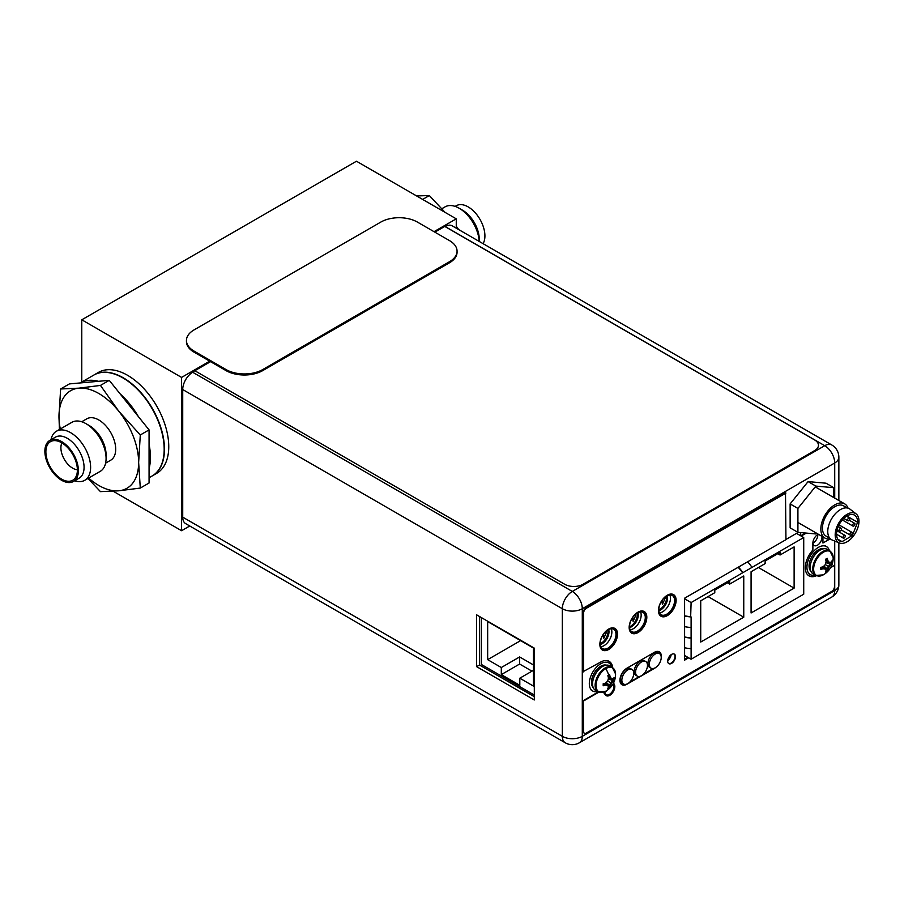 <?xml version="1.0" encoding="UTF-8"?>
<svg xmlns="http://www.w3.org/2000/svg" width="904" height="904" viewBox="0 0 904 904"><rect width="100%" height="100%" fill="white"/><g stroke="black" fill="none" stroke-linecap="round" stroke-linejoin="round"><path stroke-width="1.36" d="M456.26 228.17L456.26 218.836L434.022 231.673M209.694 361.182L181.58 377.42L181.58 530.716L189.761 525.992M181.58 377.42L81.778 319.801L356.458 161.217L456.26 218.836M113.181 491.234L181.58 530.716M81.778 319.801L81.778 382.03M156.686 473.346A58.274 33.64 -120 0 0 168.754 446.666A58.274 33.64 -120 0 0 143.329 388.031A58.274 33.64 -120 0 0 98.423 372.414L94.118 374.9A58.274 33.64 60 0 1 139.024 390.517A58.274 33.64 60 0 1 164.46 449.152A58.274 33.64 60 0 1 152.392 475.832A58.274 33.64 60 0 1 152.245 475.911L156.686 473.346M434.847 232.147L444.768 226.418L814.673 439.977A12.95 7.481 180 0 1 818.459 445.265A12.95 7.481 180 0 1 814.673 450.554L583.024 584.289A12.95 7.481 180 0 1 564.717 584.289L194.812 370.73L192.699 372.267A14.114 8.147 120 0 0 182.721 389.545L182.721 517.156A14.114 8.147 120 0 0 185.648 523.619L565.249 742.783A14.114 8.147 -60 0 1 562.333 736.331L562.333 608.72L182.721 389.545M194.812 370.73L210.519 361.656M186.439 340.503L186.439 341.554A25.9 14.95 0 0 0 194.021 352.131L226.068 370.629A25.9 14.95 0 0 0 262.691 370.629L449.469 262.793A25.9 14.95 0 0 0 457.062 252.216L457.062 251.165A25.9 14.95 180 0 1 449.469 261.731L262.691 369.578A25.9 14.95 180 0 1 226.068 369.578L194.021 351.068A25.9 14.95 180 0 1 186.439 340.503A25.9 14.95 180 0 1 194.021 329.926L380.799 222.09A25.9 14.95 180 0 1 417.422 222.09L449.469 240.588A25.9 14.95 180 0 1 457.062 251.165M684.599 615.793A29.956 17.3 0 0 0 690.667 616.675L691.108 602.561L742.839 572.695L742.229 572.334A24.6 14.204 -120 0 0 738.139 567.283M691.108 602.561L684.599 598.798M747.619 561.813A23.572 13.605 -120 0 1 751.992 567.407L803.724 537.541L796.492 533.36M738.455 567.102A23.572 13.605 60 0 1 742.839 572.695L751.992 567.407M803.724 537.541L803.724 594.211L691.108 659.231L691.108 616.935A29.956 17.3 180 0 1 684.599 616.065M780.062 555.011L794.119 546.897L794.119 588.131L751.077 612.968L751.077 571.735L765.134 563.621L765.134 560.977L780.062 552.367L780.062 555.011L777.768 553.689M700.724 642.043L700.724 600.81L714.781 592.696L714.781 590.052L729.697 581.441L729.697 584.086L743.755 575.972L743.755 617.206L700.724 642.043M691.108 659.231L684.599 655.468M684.599 636.947A29.956 17.3 0 0 0 690.667 637.828L691.108 638.077A29.956 17.3 180 0 1 684.599 637.207M684.599 626.641A29.956 17.3 0 0 0 691.108 627.512M684.599 647.784A29.956 17.3 0 0 0 691.108 648.654M758.411 567.509L794.119 588.131M727.415 582.764L729.697 584.086M708.047 596.583L743.755 617.206M534.309 695.04L481.256 664.406L481.256 617.522M501.302 674.61L501.302 667.525L487.663 659.649L487.663 621.59L533.439 648.021L533.439 686.079L519.8 678.203L519.8 685.288L501.302 674.61L519.619 664.033L519.619 656.948L501.302 667.525M533.439 664.937L519.619 656.948M520.625 640.62L487.663 659.649M533.439 670.327L519.8 678.203M531.981 671.175L519.619 664.033M612.245 667.242L609.68 665.762A14.181 8.181 120 0 0 602.595 666.463A14.181 8.181 120 0 0 593.329 678.949A14.181 8.181 120 0 0 595.499 690.317L598.052 691.797A14.181 8.181 -60 0 1 595.894 680.429A14.181 8.181 -60 0 1 605.16 667.943A14.181 8.181 -60 0 1 612.245 667.242L615.556 673.955A13.809 7.966 -60 0 0 605.793 668.61A13.809 7.966 120 0 0 596.03 685.368A13.809 7.966 120 0 0 605.522 691.311A13.809 7.966 120 0 0 605.782 691.164M609.59 674.7L607.85 675.706A19.233 11.108 60 0 1 608.46 677.989A18.905 14.905 95.1 0 1 607.669 680.972A18.905 14.905 144.9 0 1 605.488 683.153A19.233 11.108 180 0 1 603.194 683.763L603.194 685.763A19.233 11.108 0 0 0 605.488 685.153A18.905 4 21.2 0 0 607.669 685.492A18.905 3.989 38.8 0 1 608.46 686.87A19.233 11.108 60 0 1 607.838 688.452L609.578 687.447A19.233 11.108 -120 0 0 610.2 685.865A18.905 14.905 -84.9 0 0 611.59 683.232A18.905 14.905 -35.1 0 0 613.172 680.712A19.233 11.108 0 0 0 614.234 679.39L614.234 677.39A19.233 11.108 180 0 1 613.172 678.712A18.905 4 -158.8 0 1 611.59 678.712A18.905 3.989 -141.2 0 0 610.2 676.994A19.233 11.108 -120 0 0 609.59 674.7L609.59 676.633L610.675 678.181L608.415 677.797M606.279 682.418L609.578 685.514L609.578 687.447M605.669 682.983L609.556 687.492M607.669 680.972L610.675 682.712L609.578 685.514L610.2 685.865M608.234 679.051L612.562 680.362L610.675 682.712L611.59 683.232M608.415 678.237L614.268 679.345M614.234 679.39L612.562 680.362L613.172 680.712M608.098 676.565L610.2 676.994M611.59 678.712L610.675 678.181M607.669 685.492L604.866 684.803L603.194 685.763M605.296 683.209L606.754 684.972M604.064 683.548L605.488 685.153M597.567 691.504A16.182 9.345 -60 0 1 592.662 690.995A16.182 9.345 -60 0 1 590.188 678.023A16.182 9.345 -60 0 1 600.764 663.762A16.182 9.345 -60 0 1 608.855 662.96A16.182 9.345 -60 0 1 611.748 666.96M827.296 549.361A14.181 8.181 120 0 0 816.368 553.158A14.181 8.181 120 0 0 810.187 567.429A14.181 8.181 120 0 0 813.125 573.927L815.679 575.407A14.181 8.181 -60 0 1 812.752 568.91A14.181 8.181 -60 0 1 818.934 554.638A14.181 8.181 -60 0 1 829.861 550.841L827.296 549.361M815.679 575.407L823.16 574.91A13.809 7.978 -60 0 1 813.645 569.136A13.809 7.978 120 0 1 823.284 552.287A13.809 7.978 120 0 1 833.172 557.565L829.861 550.841M826.03 561.847L831.883 562.955L831.849 560.988A19.233 11.108 180 0 1 830.799 562.311A18.905 3.989 -158.8 0 1 829.205 562.311A18.905 3.989 -141.2 0 0 827.827 560.593A19.233 11.108 -120 0 0 827.205 558.31L825.465 559.316A19.233 11.108 60 0 1 826.086 561.599A18.905 14.905 95.1 0 1 825.295 564.582A18.905 14.905 144.9 0 1 823.103 566.751A19.233 11.108 180 0 1 820.821 567.362L820.821 569.373A19.233 11.108 0 0 0 823.103 568.763A18.905 3.989 21.2 0 0 825.295 569.102A18.905 3.989 38.8 0 1 826.086 570.481A19.233 11.108 60 0 1 825.465 572.051L827.205 571.045A19.233 11.108 -120 0 0 827.827 569.475A18.905 14.905 -84.9 0 0 829.205 566.842A18.905 14.905 -35.1 0 0 830.799 564.322A19.233 11.108 0 0 0 831.849 563L828.301 566.311L827.205 571.045M827.827 560.593L829.205 562.311M825.725 560.175L827.205 560.243L827.205 558.31M826.041 561.407L828.301 561.791M821.691 567.158L822.493 568.401L820.821 569.373M822.911 566.808L824.38 568.571L823.103 568.763M823.295 566.582L827.183 571.102M823.906 566.028L827.827 569.475M825.295 564.582L829.205 566.842M825.849 562.65L830.799 564.322M825.295 569.102L824.38 568.571M815.193 575.113A16.182 9.345 -60 0 1 810.289 574.605A16.182 9.345 -60 0 1 806.933 567.192A16.182 9.345 -60 0 1 813.995 550.909A16.182 9.345 -60 0 1 826.471 546.57A16.182 9.345 -60 0 1 829.375 550.559M600.29 644.507A9.707 5.605 120 0 0 608.991 631.839A9.707 5.605 120 0 0 608.652 629.568M607.963 629.952A9.707 5.605 -60 0 1 608.076 631.308A9.707 5.605 -60 0 1 600.233 643.682M603.228 634.642L603.815 638.258L606.686 631.828L606.166 631.263M603.815 634.981L602.561 635.704M605.985 631.421L606.686 631.828M629.591 627.591A9.707 5.605 120 0 0 638.292 614.923A9.707 5.605 120 0 0 637.953 612.652M637.264 613.036A9.707 5.605 -60 0 1 637.376 614.392A9.707 5.605 -60 0 1 629.534 626.766M632.529 617.726L633.105 621.342L635.987 614.912L635.467 614.347M633.105 618.065L631.862 618.788M635.286 614.505L635.987 614.912M658.892 610.675A9.707 5.605 120 0 0 667.581 598.007A9.707 5.605 120 0 0 667.242 595.736M666.564 596.12A9.707 5.605 -60 0 1 666.666 597.476A9.707 5.605 -60 0 1 658.835 609.85M661.818 600.81L662.406 604.426L665.276 597.996L664.768 597.431M662.406 601.149L661.163 601.872M664.587 597.589L665.276 597.996M838.855 500.5L838.855 457.209A14.114 8.147 180 0 1 834.72 462.972L582.289 608.72A14.114 8.147 180 0 1 562.333 608.72A14.114 8.147 -60 0 1 572.311 591.431L824.742 445.695A14.114 8.147 -60 0 1 831.804 444.994L452.192 225.83A14.114 8.147 120 0 0 445.13 226.52L445.039 226.576M476.634 614.844L534.309 648.145L534.309 699.956L476.634 666.655L476.634 614.844M674.587 600.572A11.13 6.43 120 0 0 672.282 595.476A11.13 6.43 120 0 0 663.694 598.459A11.13 6.43 120 0 0 658.835 609.669A11.13 6.43 120 0 0 661.14 614.765A11.13 6.43 120 0 0 669.717 611.782A11.13 6.43 120 0 0 674.587 600.572M645.286 617.489A11.13 6.43 120 0 0 642.981 612.392A11.13 6.43 120 0 0 634.393 615.375A11.13 6.43 120 0 0 629.534 626.585A11.13 6.43 120 0 0 631.839 631.681A11.13 6.43 120 0 0 640.427 628.698A11.13 6.43 120 0 0 645.286 617.489M615.986 634.405A11.13 6.43 120 0 0 613.68 629.308A11.13 6.43 120 0 0 605.092 632.291A11.13 6.43 120 0 0 600.233 643.501A11.13 6.43 120 0 0 602.539 648.597A11.13 6.43 120 0 0 611.127 645.614A11.13 6.43 120 0 0 615.986 634.405M684.599 658.914A1.299 0.746 120 0 0 685.3 658.88L687.91 657.377M800.661 532.592L800.661 535.767M785.949 539.451L798.209 532.377M604.866 691.65A6.407 3.695 120 0 0 604.855 691.786A6.407 3.695 120 0 0 606.188 694.724A6.407 3.695 120 0 0 611.127 693.006A6.407 3.695 120 0 0 613.929 686.554A6.407 3.695 120 0 0 613.025 683.944M812.888 542.728A6.407 3.695 120 0 0 814.21 545.541A6.407 3.695 120 0 0 819.148 543.835A6.407 3.695 120 0 0 821.951 537.383A6.407 3.695 120 0 0 821.838 536.275M818.436 534.309A6.407 3.695 120 0 0 817.374 534.784M669.819 594.968A11.13 6.43 -60 0 1 670.463 598.199A11.13 6.43 -60 0 1 659.479 612.889M640.518 611.884A11.13 6.43 -60 0 1 641.162 615.115A11.13 6.43 -60 0 1 630.178 629.805M611.228 628.8A11.13 6.43 -60 0 1 611.861 632.032A11.13 6.43 -60 0 1 600.877 646.722M671.175 654.654A6.023 3.48 -60 0 1 667.728 660.654M607.499 690.068A6.407 3.695 -60 0 1 604.878 692.238M817.815 534.558A6.407 3.695 -60 0 1 817.826 534.998A6.407 3.695 -60 0 1 812.899 543.055M534.309 696.679L479.47 665.016L479.47 616.483M479.47 665.016L476.634 666.655M830.335 538.818A19.741 11.402 -60 0 1 824.945 538.061A19.741 11.402 -60 0 1 822.719 536.004A19.741 11.402 -60 0 1 826.312 513.077A19.741 11.402 -60 0 1 844.686 503.867A19.741 11.402 -60 0 1 846.901 505.924A19.741 11.402 -60 0 1 848.042 508.161M847.285 507.98L843.556 505.822A17.481 10.091 120 0 0 827.284 513.981A17.481 10.091 120 0 0 824.109 534.287A17.481 10.091 120 0 0 826.075 536.106L829.804 538.253M856.122 513.89L849.997 509.155A17.865 10.317 120 0 0 833.104 516.489A17.865 10.317 120 0 0 829.454 537.801A17.865 10.317 120 0 0 832.188 540.016L839.341 542.954A16.837 9.718 -60 0 1 836.776 540.874A16.837 9.718 -60 0 1 840.211 520.794A16.837 9.718 -60 0 1 856.122 513.89A16.837 9.718 -60 0 1 857.387 515.223A16.837 9.718 -60 0 1 854.687 534.23A16.837 9.718 -60 0 1 839.341 542.954M852.348 535.53L857.613 522.275A14.893 8.599 120 0 0 856.201 516.704A14.893 8.599 120 0 0 854.529 515.156A14.893 8.599 120 0 0 843.172 519.009A14.893 8.599 120 0 0 836.562 533.823A14.893 8.599 120 0 0 837.963 539.394A14.893 8.599 120 0 0 839.635 540.942A14.893 8.599 120 0 0 842.053 541.632L852.348 535.53L851.263 534.908M857.613 522.275L846.822 516.048M837.838 539.202L842.053 541.632M841.477 528.433A1.616 0.938 -60 0 1 841.183 530.309A1.616 0.938 -60 0 1 839.68 531.066A1.616 0.938 -60 0 1 839.5 530.897A1.616 0.938 -60 0 1 839.793 529.009A1.616 0.938 -60 0 1 841.296 528.264A1.616 0.938 -60 0 1 841.477 528.433M845.116 535.507A1.616 0.938 -60 0 1 844.822 537.383A1.616 0.938 -60 0 1 843.319 538.14A1.616 0.938 -60 0 1 843.127 537.97A1.616 0.938 -60 0 1 843.432 536.095A1.616 0.938 -60 0 1 844.935 535.337A1.616 0.938 -60 0 1 845.116 535.507M854.788 523.472A1.616 0.938 -60 0 1 854.495 525.348A1.616 0.938 -60 0 1 852.992 526.105A1.616 0.938 -60 0 1 852.811 525.936A1.616 0.938 -60 0 1 853.105 524.06A1.616 0.938 -60 0 1 854.608 523.303A1.616 0.938 -60 0 1 854.788 523.472M849.726 518.173A1.616 0.938 -60 0 1 849.432 520.049A1.616 0.938 -60 0 1 847.929 520.806A1.616 0.938 -60 0 1 847.749 520.636A1.616 0.938 -60 0 1 848.042 518.76A1.616 0.938 -60 0 1 849.545 518.003A1.616 0.938 -60 0 1 849.726 518.173M852.054 532.479A1.616 0.938 -60 0 1 851.76 534.366A1.616 0.938 -60 0 1 850.257 535.111A1.616 0.938 -60 0 1 850.076 534.953A1.616 0.938 -60 0 1 850.37 533.066A1.616 0.938 -60 0 1 851.873 532.309A1.616 0.938 -60 0 1 852.054 532.479M790.13 503.923L790.13 527.857L797.916 532.343L797.916 508.421L790.13 503.923L808.074 481.606L826.019 483.199L833.804 487.697L833.804 497.584M797.916 508.421L815.86 486.092L808.074 481.606M815.86 486.092L833.804 487.697M816.481 533.179L815.86 533.948L797.916 532.343M612.731 667.559A17.809 10.283 120 0 0 609.172 661.389A17.809 10.283 120 0 0 600.267 662.27L583.148 671.627L583.148 612.788A3.887 2.237 120 0 1 585.894 608.03L785.497 492.793L785.949 539.677L684.599 598.199L684.599 660.157L688.656 657.807M608.934 661.253A17.809 10.283 -60 0 1 612.268 667.254M613.375 683.3L613.759 683.899A7.119 4.113 -60 0 1 614.37 686.317A7.119 4.113 -60 0 1 611.409 693.323A7.119 4.113 -60 0 1 606.008 695.515M598.324 691.933L583.148 700.702L583.148 731.2A3.887 2.237 120 0 0 583.95 732.974A3.887 2.237 120 0 0 584.199 733.087M831.002 566.91L834.482 565.429L834.482 586.628A3.887 2.237 -60 0 1 831.736 591.385L586.357 733.054A3.887 2.237 -60 0 1 584.413 733.246A3.887 2.237 -60 0 1 583.6 731.46L583.148 700.702M815.894 575.52A17.809 10.283 -60 0 1 808.775 575.735M822.47 536.637A7.119 4.113 -60 0 1 822.482 537.089L822.945 543.01L830.143 538.852M802.255 536.682L801.791 535.191L805.532 533.032M801.791 535.191L801.791 536.422M688.193 657.547L684.599 659.626M644.01 611.409A12.498 7.209 -60 0 1 646.371 616.991A12.498 7.209 -60 0 1 641.06 629.41A12.498 7.209 -60 0 1 631.523 633.037M614.709 628.325A12.498 7.209 -60 0 1 617.07 633.907A12.498 7.209 -60 0 1 611.771 646.326A12.498 7.209 -60 0 1 602.222 649.953M659.072 651.716A9.842 5.684 -60 0 1 660.847 655.287M653.253 668.519L643.535 674.135M639.524 676.452L629.805 682.057M625.67 684.396A9.842 5.684 -60 0 1 621.771 684.599M673.31 594.493A12.498 7.209 -60 0 1 675.672 600.075A12.498 7.209 -60 0 1 670.361 612.494A12.498 7.209 -60 0 1 660.824 616.121M674.113 653.999A5.503 3.175 -60 0 1 675.028 656.372A5.503 3.175 -60 0 1 672.779 661.751A5.503 3.175 -60 0 1 668.621 663.502M802.255 535.45L806.323 533.1M822.922 536.908A7.119 4.113 120 0 1 822.945 537.349L822.945 543.01M818.301 534.23A7.119 4.113 120 0 0 812.877 543.168L812.877 550.039A17.809 10.283 120 0 0 805.317 567.723A17.809 10.283 120 0 0 809.001 575.871A17.809 10.283 120 0 0 816.414 575.758M830.573 567.678L834.482 565.429M598.843 692.17L583.6 700.962M603.352 692.227L605.499 695.018A7.119 4.113 120 0 0 606.234 695.662A7.119 4.113 120 0 0 611.714 693.752A7.119 4.113 120 0 0 614.822 686.588A7.119 4.113 120 0 0 614.211 684.159L613.5 683.051M583.6 671.887L583.6 613.048A3.887 2.237 -60 0 1 586.357 608.29L785.949 493.053M646.823 617.251A12.498 7.209 120 0 0 644.236 611.533A12.498 7.209 120 0 0 634.608 614.878A12.498 7.209 120 0 0 629.161 627.455A12.498 7.209 120 0 0 631.749 633.173A12.498 7.209 120 0 0 641.377 629.828A12.498 7.209 120 0 0 646.823 617.251M617.534 634.167A12.498 7.209 120 0 0 614.946 628.449A12.498 7.209 120 0 0 605.307 631.794A12.498 7.209 120 0 0 599.861 644.371A12.498 7.209 120 0 0 602.448 650.089A12.498 7.209 120 0 0 612.076 646.744A12.498 7.209 120 0 0 617.534 634.167M661.197 658.078A9.842 5.684 120 0 0 661.344 656.349A9.842 5.684 120 0 0 659.298 651.841A9.842 5.684 120 0 0 654.383 652.326L626.913 668.192A9.842 5.684 120 0 0 619.952 680.237A9.842 5.684 120 0 0 621.997 684.746A9.842 5.684 120 0 0 626.913 684.26L654.383 668.395A9.842 5.684 120 0 0 655.694 667.502M676.124 600.335A12.498 7.209 120 0 0 673.536 594.617A12.498 7.209 120 0 0 663.909 597.962A12.498 7.209 120 0 0 658.451 610.539A12.498 7.209 120 0 0 661.039 616.257A12.498 7.209 120 0 0 670.678 612.912A12.498 7.209 120 0 0 676.124 600.335M675.491 656.643A5.503 3.175 120 0 0 674.35 654.123A5.503 3.175 120 0 0 670.101 655.592A5.503 3.175 120 0 0 667.706 661.129A5.503 3.175 120 0 0 668.847 663.649A5.503 3.175 120 0 0 673.084 662.18A5.503 3.175 120 0 0 675.491 656.643M659.468 653.603L658.101 652.812A8.418 4.859 120 0 0 651.614 655.061A8.418 4.859 120 0 0 647.942 663.536A8.418 4.859 120 0 0 649.682 667.389L651.061 668.18A8.418 4.859 -60 0 1 649.309 664.327A8.418 4.859 -60 0 1 652.982 655.852A8.418 4.859 -60 0 1 659.468 653.603A8.418 4.859 -60 0 1 661.219 657.457A8.418 4.859 -60 0 1 657.547 665.92A8.418 4.859 -60 0 1 651.061 668.18M645.739 661.536L644.36 660.734A8.418 4.859 120 0 0 637.885 662.994A8.418 4.859 120 0 0 634.201 671.469A8.418 4.859 120 0 0 635.953 675.322L637.32 676.113A8.418 4.859 -60 0 1 635.58 672.26A8.418 4.859 -60 0 1 639.252 663.785A8.418 4.859 -60 0 1 645.739 661.536A8.418 4.859 -60 0 1 647.479 665.389A8.418 4.859 -60 0 1 643.806 673.853A8.418 4.859 -60 0 1 637.32 676.113M632.009 669.457L630.63 668.666A8.418 4.859 120 0 0 624.144 670.926A8.418 4.859 120 0 0 620.472 679.39A8.418 4.859 120 0 0 622.212 683.243L623.591 684.034A8.418 4.859 -60 0 1 621.85 680.181A8.418 4.859 -60 0 1 625.523 671.717A8.418 4.859 -60 0 1 632.009 669.457A8.418 4.859 -60 0 1 633.749 673.31A8.418 4.859 -60 0 1 630.077 681.785A8.418 4.859 -60 0 1 623.591 684.034M479.199 241.413A28.329 16.351 -120 0 0 459.209 208.27L462.486 210.169L459.209 208.27A28.329 16.351 60 0 0 445.05 206.869L441.853 208.722M479.244 241.447L479.244 239.187A23.696 13.684 -120 0 0 462.486 210.169M483.075 243.662A23.696 13.684 -120 0 0 468.159 206.892A23.696 13.684 60 0 0 456.317 205.716L455.119 206.406M456.26 226.271L458.69 229.571M416.62 195.942L429.332 195.546L445.073 212.372M429.332 195.546L422.631 199.422M81.722 421.761L86.863 418.789A23.888 13.797 60 0 1 98.807 419.976A23.888 13.797 -120 0 1 114.412 441.028A23.888 13.797 -120 0 1 110.751 460.17L105.61 463.142M106.084 458.407L106.084 454.78A23.888 13.797 -120 0 0 89.191 425.524L86.061 423.716A28.329 16.351 -120 0 1 106.084 458.407A28.329 16.351 -120 0 1 100.22 471.368L84.75 480.306A28.329 16.351 -120 0 0 89.089 457.605A28.329 16.351 -120 0 0 70.58 432.643A28.329 16.351 60 0 0 56.421 431.242L71.891 422.315A28.329 16.351 60 0 1 86.061 423.716L89.191 425.524M50.974 439.728A28.329 16.351 60 0 1 56.421 431.242M74.67 480.77A28.329 16.351 -120 0 0 84.75 480.306M79.156 478.182A23.696 13.684 -120 0 0 82.795 459.198A23.696 13.684 -120 0 0 67.314 438.316A23.696 13.684 60 0 0 55.46 437.14L49.788 440.417A23.696 13.684 60 0 1 61.63 441.593A23.696 13.684 -120 0 1 77.111 462.475A23.696 13.684 -120 0 1 73.484 481.459L79.156 478.182M73.484 481.459A23.696 13.684 -120 0 1 61.63 480.284A23.696 13.684 60 0 1 46.149 459.413A23.696 13.684 60 0 1 49.788 440.417M61.63 479.131A22.272 12.859 60 0 1 46.42 456.882A22.272 12.859 60 0 1 53.743 440.643A22.272 12.859 60 0 1 61.63 442.757A22.272 12.859 -120 0 1 75.281 459.74A22.272 12.859 -120 0 1 75.258 477.922A22.272 12.859 -120 0 1 61.63 479.131M77.382 469.73A16.611 9.582 -120 0 1 72.636 468.148A16.611 9.582 60 0 1 61.901 442.915M87.948 478.453L100.457 491.629L118.718 490.804L140.29 488.07L138.64 462.475L140.29 434.971L118.718 411.15A56.33 32.521 -120 0 0 78.897 388.155L60.624 388.98L69.416 383.906L80.196 382.946L93.846 375.058A58.274 33.64 60 0 1 122.978 377.951A58.274 33.64 -120 0 1 161.048 429.298A58.274 33.64 -120 0 1 152.109 475.99L149.07 477.741M98.468 381.307L80.196 382.946A58.274 33.64 60 0 1 98.468 381.307L109.248 380.347L149.07 429.897L149.07 482.996L140.29 488.07M88.626 478.069A56.33 32.521 -120 0 0 118.718 490.804A56.33 32.521 -120 0 0 138.64 462.475A56.33 32.521 -120 0 0 118.718 411.15L100.457 385.42L78.897 388.155A56.33 32.521 -120 0 0 58.975 416.484L59.415 429.513M60.624 388.98L58.975 416.484A56.33 32.521 -120 0 0 60.297 429.004M100.457 385.42L109.248 380.347M149.07 444.271A58.274 33.64 60 0 1 149.07 468.634M120.029 393.76A58.274 33.64 60 0 1 138.301 416.484M140.29 434.971L149.07 429.897M449.469 262.793L449.469 261.731M262.691 369.578L262.691 370.629M226.068 370.629L226.068 369.578M194.021 351.068L194.021 352.131M608.72 675.13A19.278 11.13 -120 0 0 605.793 668.61M598.041 670.35A12.102 6.983 120 0 0 593.657 677.943M606.234 665.152A13.142 7.582 120 0 0 600.764 666.248A13.142 7.582 120 0 0 592.47 676.904A13.142 7.582 120 0 0 593.25 687.639M831.929 561.96A19.278 11.13 -0 0 0 833.183 558.005A19.278 19.278 0 0 1 823.16 574.91M815.645 553.971A12.102 6.995 120 0 0 811.284 561.531M823.86 548.751A13.142 7.594 120 0 0 814.165 553.451A13.142 7.594 120 0 0 809.08 565.949A13.142 7.594 120 0 0 810.865 571.249M182.721 517.156L562.333 736.331A14.114 8.147 0 0 0 582.289 736.331A14.114 8.147 60 0 1 579.362 742.783L831.804 597.047A14.114 8.147 -120 0 0 834.72 590.583L834.72 541.055M192.699 372.267L572.311 591.431A14.114 8.147 60 0 1 582.289 608.72L582.289 736.331L834.72 590.583A14.114 8.147 0 0 0 838.855 584.82L838.855 542.762M834.72 498.115L834.72 462.972A14.114 8.147 -120 0 0 824.742 445.695L445.13 226.52M684.599 658.474L685.3 658.88M615.556 673.955A19.278 19.278 0 0 1 605.522 691.311L598.052 691.797M592.662 690.995L591.284 690.204M608.855 662.96L607.477 662.169M826.471 546.57L825.103 545.779M810.289 574.605L808.91 573.814M831.804 597.047A14.114 14.114 0 0 0 838.855 584.82M565.249 742.783A14.114 14.114 0 0 0 579.362 742.783M838.855 457.209A14.114 14.114 0 0 0 831.804 444.994M797.916 522.467L824.945 538.061M815.826 487.199L844.686 503.867M837.183 529.62L839.68 531.066M838.257 526.501L841.296 528.264M836.55 534.23L843.319 538.14M836.923 530.716L844.935 535.337M842.325 519.947L852.992 526.105M849.297 520.229L854.608 523.303M843.782 518.41L847.929 520.806M846.506 516.24L849.545 518.003M841.375 529.993L850.257 535.111M839.014 524.885L851.873 532.309"/></g></svg>
